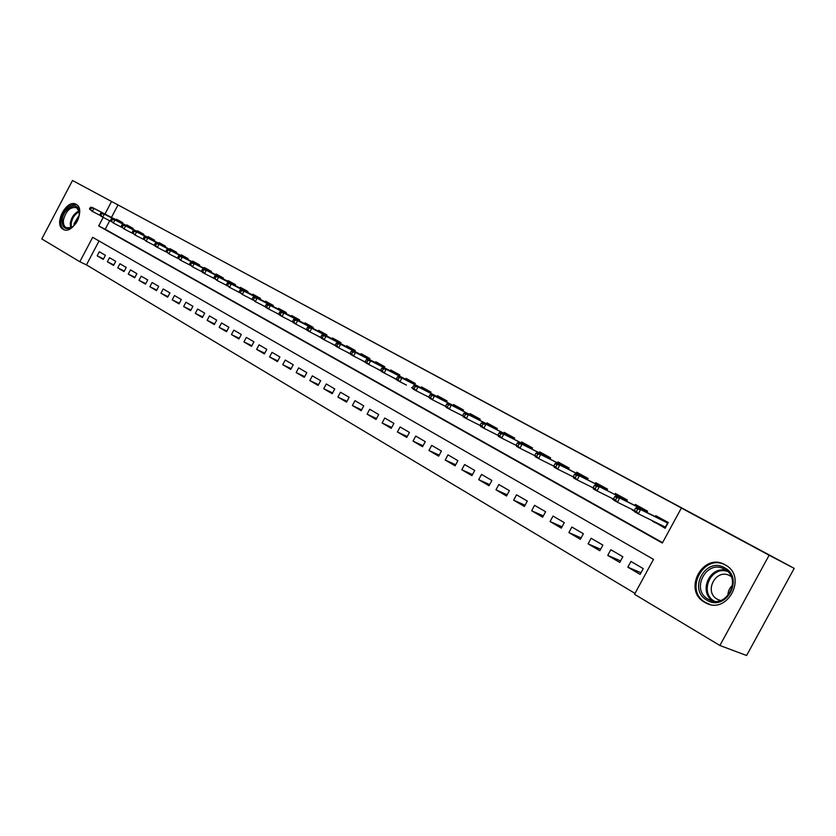 <?xml version="1.0" encoding="UTF-8"?>
<svg xmlns="http://www.w3.org/2000/svg" width="836" height="836" viewBox="0 0 836 836"><rect width="100%" height="100%" fill="white"/><g stroke="black" fill="none" stroke-linecap="round" stroke-linejoin="round"><path stroke-width="1.25" d="M76.191 204.392L76.233 204.412C86.275 209.293 72.596 235.397 63.191 229.325L63.108 229.283C53.17 224.257 66.755 198.414 76.191 204.392M725.136 564.854L725.334 564.969C748.105 576.683 726.975 615.892 705.103 602.547L704.727 602.338C682.134 590.31 703.191 551.582 725.136 564.854M72.502 180.492L794.2 568.355L746.6 655.508L719.9 645.486L634.524 594.292L653.491 559.357L92.681 237.33L79.838 261.741L41.8 238.939L72.502 180.492L111.554 201.497L104.939 214.047M99.035 240.987L86.442 264.887L635.005 593.414M86.442 264.887L79.838 261.741M122.255 223.358L122.641 222.627L116.444 219.22L116.11 219.847M132.715 229.127L133.112 228.385L126.811 224.915L126.476 225.553M143.353 234.979L143.75 234.226L137.344 230.705L137.01 231.342M154.158 240.925L154.555 240.172L148.045 236.598L147.711 237.236M165.141 246.975L165.549 246.212L158.934 242.576L158.589 243.224M176.312 253.13L176.72 252.357L169.99 248.658L169.645 249.306M187.672 259.379L188.079 258.596L181.245 254.834L180.889 255.502M199.219 265.743L199.637 264.949L192.677 261.125L192.322 261.793M210.965 272.212L211.383 271.407L204.308 267.52L203.953 268.189M222.909 278.785L223.337 277.98L216.137 274.02L215.782 274.699M235.062 285.484L235.501 284.658L228.176 280.635L227.81 281.324M247.425 292.297L247.874 291.461L240.423 287.365L240.057 288.065M260.017 299.225L260.466 298.379L252.88 294.22L252.514 294.92M272.829 306.289L273.288 305.433L265.566 301.19L265.19 301.89M285.87 313.469L286.33 312.601L278.472 308.285L278.095 308.996M299.152 320.784L299.622 319.906L291.618 315.506L291.231 316.227M312.674 328.235L313.145 327.336L305.004 322.863L304.607 323.595M326.448 335.821L326.928 334.912L318.631 330.356L318.234 331.098M340.471 343.554L340.963 342.624L332.509 337.984L332.111 338.737M354.767 351.433L355.269 350.493L346.658 345.759L346.25 346.512M369.334 359.459L369.846 358.498L361.068 353.68L360.661 354.443M384.184 367.631L384.696 366.67L375.751 361.748L375.333 362.521M399.315 375.97L399.838 374.988L390.715 369.972L390.297 370.766M414.74 384.476L415.283 383.473L405.982 378.363L405.554 379.157M430.477 393.15L431.031 392.126L421.543 386.911L421.114 387.726M446.529 401.991L447.082 400.956L437.416 395.637L436.977 396.452M462.904 411.019L463.468 409.964L453.603 404.54L453.154 405.366M479.613 420.226L480.188 419.149L470.114 413.611L469.665 414.457M496.668 429.631L497.253 428.534L486.97 422.88L486.521 423.727M514.067 439.224L514.673 438.106L504.181 432.337L503.711 433.194M531.842 449.026L532.459 447.877L521.737 441.993L521.267 442.861M549.994 459.027L550.621 457.867L539.68 451.848L539.199 452.736M568.532 469.257L569.17 468.066L557.999 461.921L557.507 462.82M587.478 479.697L588.136 478.485L576.704 472.204L576.213 473.113M606.832 490.377L607.5 489.133L595.828 482.717L595.326 483.647M626.958 500.639L595.66 484.786L626.958 500.639L626.613 501.286L627.313 500.012L615.38 493.459L614.868 494.4M646.845 512.447L647.555 511.141L635.35 504.432L634.837 505.393M640.993 572.764L627.846 567.174L640.125 574.374L643.25 568.616L630.95 561.458L627.846 567.174M620.584 560.893L607.751 555.386L619.758 562.429L622.841 556.734L610.813 549.722L607.751 555.386M600.635 549.273L588.095 543.849L599.84 550.736L602.881 545.103L591.125 538.259L588.095 543.849M581.114 537.903L568.877 532.574L580.362 539.314L583.371 533.744L571.866 527.035L568.877 532.574M562.022 526.784L550.067 521.539L561.301 528.133L564.279 522.615L553.024 516.063L550.067 521.539M543.348 515.896L531.654 510.733L542.648 517.191L545.595 511.736L534.58 505.32L531.654 510.733M525.071 505.237L513.638 500.158L524.402 506.48L527.307 501.077L516.523 494.797L513.638 500.158M507.17 494.807L495.988 489.812L506.532 495.999L509.406 490.659L498.852 484.504L495.988 489.812M489.656 484.587L478.714 479.676L489.039 485.726L491.881 480.439L481.536 474.42L478.714 479.676M472.497 474.576L461.785 469.738L471.901 475.674L474.712 470.438L464.586 464.544L461.785 469.738M455.683 464.764L445.201 460.009L455.108 465.83L457.898 460.646L447.971 454.857L445.201 460.009M439.213 455.15L428.952 450.479L438.66 456.174L441.418 451.043L431.69 445.379L428.952 450.479M423.079 445.724L413.026 441.136L422.546 446.717L425.263 441.638L415.732 436.078L413.026 441.136M407.257 436.496L397.413 431.972L406.745 437.447L409.441 432.421L400.089 426.966L397.413 431.972M391.75 427.436L382.104 422.985L391.248 428.356L393.913 423.371L384.748 418.031L382.104 422.985M376.534 418.554L367.088 414.175L376.054 419.442L378.698 414.51L369.711 409.274L367.088 414.175M361.622 409.839L352.353 405.533L361.162 410.706L363.775 405.815L354.955 400.674L352.353 405.533M346.992 401.29L337.901 397.058L346.543 402.126L349.124 397.288L340.471 392.241L337.901 397.058M332.634 392.899L323.731 388.74L332.205 393.714L334.766 388.918L326.27 383.964L323.731 388.74M318.547 384.664L309.811 380.579L318.129 385.459L320.658 380.704L312.33 375.845L309.811 380.579M304.722 376.587L296.153 372.563L304.314 377.349L306.822 372.637L298.64 367.871L296.153 372.563M291.147 368.655L282.735 364.695L290.75 369.397L293.237 364.726L285.212 360.044L282.735 364.695M277.824 360.87L269.568 356.962L277.437 361.58L279.903 356.962L272.013 352.364L269.568 356.962M264.74 353.21L256.631 349.375L264.364 353.91L266.809 349.333L259.055 344.819L256.631 349.375M251.887 345.696L243.934 341.924L251.521 346.376L253.945 341.83L246.338 337.399L243.934 341.924M239.263 338.319L231.447 334.599L238.908 338.977L241.301 334.473L233.829 330.115L231.447 334.599M226.859 331.066L219.189 327.409L226.514 331.704L228.886 327.242L221.54 322.957L219.189 327.409M214.674 323.94L207.14 320.334L214.34 324.567L216.691 320.136L209.47 315.924L207.14 320.334M202.699 316.928L195.29 313.385L202.375 317.544L204.705 313.145L197.609 309.017L195.29 313.385M190.921 310.041L183.648 306.551L190.608 310.637L192.917 306.279L185.937 302.224L183.648 306.551M179.353 303.28L172.195 299.842L179.05 303.855L181.328 299.539L174.473 295.536L172.195 299.842M167.973 296.623L160.94 293.237L167.67 297.188L169.938 292.903L163.198 288.974L160.94 293.237M156.781 290.071L149.874 286.738L156.489 290.625L158.736 286.372L152.11 282.516L149.874 286.738M145.778 283.634L138.985 280.353L145.495 284.167L147.721 279.955L141.2 276.162L138.985 280.353M134.962 277.301L128.274 274.072L134.68 277.824L136.885 273.644L130.468 269.903L128.274 274.072M124.313 271.073L117.74 267.886L124.041 271.585L126.226 267.436L119.914 263.758L117.74 267.886M113.832 264.939L107.374 261.804L113.571 265.44L115.744 261.323L109.526 257.707L107.374 261.804M105.42 255.314L99.306 251.751L97.164 255.816L103.267 259.4L105.42 255.314M103.194 217.381L98.679 225.939L662.352 543.034L681.361 508.027L686.868 510.911L118.022 204.924L111.449 217.423M109.704 220.735L105.211 229.252L662.561 542.648M652.906 520.985L665.132 528.289L668.267 522.521L655.79 515.666L655.257 516.648M632.518 509.678L634.451 511.298M624.273 505.613L623.363 505.163M612.569 498.632L613.655 499.782M604.522 494.64L603.038 493.909M593.069 487.816L593.33 488.537M585.2 483.908L583.173 482.905M566.285 473.416L563.746 472.152M547.779 463.144L544.738 461.629M529.648 453.081L526.137 451.325M511.904 443.237L507.943 441.251M494.525 433.602L490.126 431.386M477.502 424.155L472.685 421.731M460.824 414.896L455.61 412.273M444.47 405.836L438.879 403.015M428.45 396.943L422.493 393.944M430.728 392.69L399.054 376.482L401.917 378.06L399.932 381.759L406.432 385.051M390.694 376.336L396.881 379.753M375.26 367.788L381.153 371.048M360.138 359.407L365.75 362.521M345.299 351.193L350.65 354.161M330.742 343.136L335.832 345.958M316.468 335.236L321.306 337.911M326.646 335.435L295.16 319.248L297.668 320.627L295.819 324.096L307.063 330.021M289.172 320.104L293.081 322.278M276.058 312.821L279.36 314.681M263.183 305.673L265.89 307.23M250.528 298.651L252.671 299.905M238.093 291.754L239.692 292.725M225.877 284.982L226.943 285.661M213.87 278.315L214.434 278.733M794.2 568.355L769.13 555.24L719.9 645.486M118.022 204.924L111.554 201.497M681.361 508.027L769.13 555.24M105.211 229.252L98.679 225.939M658.329 524.172L652.676 521.392M103.528 258.909L97.164 255.816M634.43 511.162L632.288 510.106M613.634 499.698L612.339 499.061M312.873 327.858L281.429 311.682L283.885 313.03L282.056 316.468L289.162 320.115M279.234 314.482L276.047 312.852M265.785 307.063L263.162 305.715M252.587 299.779L250.497 298.703M239.629 292.621L238.061 291.816M226.901 285.599L225.835 285.055M214.403 278.701L213.828 278.398M661.192 525.06L660.879 525.645L658.549 523.764M660.889 519.449L661.297 518.696M663.523 520.765L663.878 520.117M661.464 525.196L660.879 525.645L665.257 528.07M637.711 509.249L635.6 508.089L634.315 510.451L636.426 511.622L637.711 509.249L640.606 509.542L636.813 507.442L668.037 522.939M636.426 511.622L638.296 513.795L665.372 527.119L667.609 523.002L640.606 509.542L638.296 513.795L634.503 511.695L634.315 510.451M636.813 507.442L635.6 508.089M663.951 520.159L663.878 520.943M724.624 567.79C744.709 577.906 725.962 612.286 706.984 600.185C687.411 589.819 705.647 556.274 724.624 567.79M708.186 599.224L708.447 599.37C725.972 610.081 742.89 578.69 724.624 569.316L724.509 569.253C706.953 558.573 690.055 589.641 708.186 599.224M720.527 600.53L717.372 599.266C703.128 591.783 716.358 567.487 730.11 575.889L731.145 576.537M726.892 565.962L725.93 565.387C704.152 552.209 683.242 590.655 705.678 602.589L709.889 604.386M727.863 595.838C727.863 591.574 729.431 588.022 732.576 585.19M79.242 215.207C77.967 221.498 74.927 225.845 70.119 228.238C64.435 229.649 61.801 226.734 62.23 219.513C63.484 208.028 77.56 200.797 79.18 210.933L79.242 215.207M79.389 213.379L79.201 211.748L76.609 207.746C70.506 206.523 66.138 210.505 63.505 219.68C63.034 223.588 63.923 226.253 66.169 227.685L70.82 227.758L72.69 226.744M73.955 225.636L74.059 223.714L79.263 215.061M76.891 204.851C69.388 203.765 64.079 208.76 60.976 219.826C60.391 224.675 61.488 227.988 64.288 229.764M640.501 508.236L640.909 507.483M643.083 509.521L643.427 508.873M616.822 497.733L614.763 496.594L613.499 498.935L615.557 500.074L616.822 497.733L619.706 498.026L615.996 495.988L647.273 511.663M646.688 512.374L647.064 511.695L619.706 498.026L617.428 502.237L634.336 510.577M615.557 500.074L617.428 502.237L613.728 500.179L613.499 498.935M615.996 495.988L614.763 496.594M643.501 508.915L643.407 509.688M620.563 497.253L620.96 496.521M623.081 498.517L623.426 497.88M596.413 486.468L594.396 485.361L593.142 487.67L595.159 488.788L596.413 486.468L599.287 486.782L597.04 490.941L613.53 499.102M595.159 488.788L597.04 490.941L593.424 488.935L593.142 487.67M595.66 484.786L594.396 485.361M623.489 497.911L623.395 498.674M601.053 486.521L601.439 485.8M603.519 487.754L603.864 487.127M576.453 475.465L574.489 474.378L573.256 476.666L575.22 477.753L576.453 475.465L579.327 475.788L575.785 473.834L607.166 489.75L579.327 475.788L577.112 479.895L593.194 487.879M575.22 477.753L577.112 479.895L573.569 477.941L573.256 476.666M575.785 473.834L574.489 474.378M603.916 487.158L603.811 487.9M581.971 476.008L582.347 475.308M584.374 477.22L584.719 476.604M556.954 464.711L555.02 463.646L553.798 465.903L555.731 466.969L556.954 464.711L559.817 465.035L556.348 463.123L587.802 479.091L559.817 465.035L557.622 469.1L573.308 476.907M555.731 466.969L557.622 469.1L554.153 467.188L553.798 465.903M556.348 463.123L555.02 463.646M584.772 476.635L584.646 477.356M563.286 465.725L563.663 465.035M565.648 466.916L565.972 466.3M537.872 454.178L535.991 453.143L534.779 455.38L536.66 456.425L537.872 454.178L540.725 454.523L537.339 452.652L568.846 468.672L540.725 454.523L538.551 458.546L553.881 466.185M536.66 456.425L538.551 458.546L535.165 456.665L534.779 455.38M537.339 452.652L535.991 453.143M566.035 466.331L565.899 467.042M544.999 455.662L545.365 454.972M547.308 456.832L547.632 456.226M519.208 443.885L517.359 442.871L516.167 445.086L518.017 446.1L519.208 443.885L522.051 444.229L518.738 442.401L550.297 458.462M550.287 458.483L522.051 444.229L519.908 448.221L534.873 455.693M518.017 446.1L519.908 448.221L516.596 446.382L516.167 445.086M518.738 442.401L517.359 442.871M547.684 456.247L547.538 456.947M527.088 445.807L527.453 445.128M529.345 446.946L529.669 446.351M500.942 433.821L499.144 432.818L497.963 435.013L499.771 436.005L500.942 433.821L503.784 434.166L500.534 432.379L532.135 448.472M532.124 448.493L503.784 434.166L501.663 438.106L516.282 445.431M499.771 436.005L501.663 438.106L498.423 436.319L497.963 435.013M500.534 432.379L499.144 432.818M529.721 446.372L529.564 447.061M509.552 436.152L509.908 435.483M511.757 437.28L512.081 436.685L511.966 437.374L482.727 422.567L514.339 438.722M483.072 423.956L481.306 422.985L480.146 425.148L481.912 426.13L483.072 423.956L485.904 424.322L483.804 428.22L498.099 435.389M481.912 426.13L483.804 428.22L480.637 426.464L480.146 425.148M514.359 438.691L511.966 437.374M482.727 422.567L481.306 422.985M492.362 426.694L492.717 426.036M494.536 427.802L494.849 427.206M465.579 414.311L463.855 413.35L462.695 415.502L464.429 416.453L465.579 414.311L468.4 414.677L465.286 412.963L496.939 429.108L468.4 414.677L466.331 418.533L480.292 425.555M464.429 416.453L466.331 418.533L463.217 416.819L462.695 415.502M465.286 412.963L463.855 413.35M494.891 427.227L494.724 427.896M475.527 417.436L475.883 416.788M477.659 418.512L477.973 417.927L477.826 418.596L448.211 403.558L479.864 419.756M448.451 404.864L446.758 403.924L445.619 406.045L447.312 406.986L448.451 404.864L451.262 405.23L449.214 409.055L462.872 415.931M447.312 406.986L449.214 409.055L446.163 407.372L445.619 406.045M479.885 419.724L477.826 418.596M448.211 403.558L446.758 403.924M459.037 408.355L459.382 407.717M461.117 409.41L461.42 408.835M431.679 395.606L430.017 394.696L428.889 396.797L430.55 397.706L431.679 395.606L434.469 395.992L431.491 394.341L463.165 410.539M463.144 410.57L434.469 395.992L432.442 399.775L445.807 406.505M430.55 397.706L432.442 399.775L429.464 398.124L428.889 396.797M431.491 394.341L430.017 394.696M461.451 408.856L461.273 409.494M442.861 399.451L443.205 398.824M444.898 400.496L445.201 399.921L445.045 400.569L415.105 385.323L446.758 401.562M415.241 386.545L413.611 385.647L412.503 387.726L414.123 388.625L415.241 386.545L418.031 386.932L416.025 390.673L429.098 397.278M414.123 388.625L416.025 390.673L413.109 389.053L412.503 387.726M446.779 401.52L445.045 400.569M415.105 385.323L413.611 385.647M427.008 390.725L427.342 390.099M429.004 391.75L429.307 391.185M427.593 396.515L428.429 396.975M398.04 379.722L399.932 381.759L397.079 380.181L396.442 378.844L398.04 379.722L399.138 377.663L397.549 376.785L396.442 378.844M399.138 377.663L401.917 378.06L430.707 392.732M399.054 376.482L397.549 376.785M429.338 391.196L429.129 391.812M411.458 382.177L411.793 381.55M413.412 383.17L413.715 382.616L413.527 383.233L383.327 367.809L414.959 384.069M411.563 387.643L412.712 388.28M383.358 368.958L381.801 368.101L380.714 370.139L382.271 371.006L383.358 368.958L386.138 369.355L384.173 373.034L396.692 379.366M382.271 371.006L384.173 373.034L381.362 371.477L380.714 370.139M414.98 384.027L413.527 383.233M383.327 367.809L381.801 368.101M396.212 373.786L396.536 373.169M395.846 378.938L396.724 379.429M398.135 374.758L398.427 374.214M367.903 360.431L366.367 359.584L365.29 361.601L366.816 362.448L367.903 360.431L370.661 360.839L367.903 359.313L399.545 375.542M399.524 375.583L370.661 360.839L368.718 364.465L380.976 370.682M366.816 362.448L368.718 364.465L365.969 362.949L365.29 361.601M367.903 359.313L366.367 359.584M398.448 374.225L398.229 374.81M381.247 365.551L381.571 364.945M380.432 370.411L380.997 370.724M383.139 366.513L383.431 365.969M352.74 352.071L351.235 351.235L350.169 353.241L351.674 354.067L352.74 352.071L355.488 352.478L352.792 350.995L384.403 367.213M384.382 367.255L355.488 352.478L353.565 356.073L365.322 362.04M351.674 354.067L353.565 356.073L350.869 354.589L350.169 353.241M352.792 350.995L351.235 351.235M383.442 365.98L383.222 366.555M366.576 357.474L366.889 356.878M368.425 358.425L368.707 357.881M337.869 343.868L336.396 343.053L335.34 345.038L336.814 345.853L337.869 343.868L340.607 344.286L337.963 342.823L369.554 359.041M369.533 359.083L340.607 344.286L338.705 347.849L350.472 353.827M336.814 345.853L338.705 347.849L336.062 346.386L335.34 345.038M337.963 342.823L336.396 343.053M368.728 357.892L368.498 358.456M352.165 349.552L352.489 348.957M353.983 350.472L354.265 349.939M323.292 335.821L321.85 335.027L320.805 336.992L322.247 337.786L323.292 335.821L326.019 336.25L323.427 334.818L354.986 351.026M354.955 351.078L326.019 336.25L324.138 339.782L335.664 345.644M322.247 337.786L324.138 339.782L321.546 338.34L320.805 336.992M323.427 334.818L321.85 335.027M354.286 349.95L354.056 350.514M338.037 341.767L338.34 341.192M339.813 342.687L340.095 342.154L339.865 342.708L309.163 326.96L340.66 343.209M308.996 327.942L307.575 327.158L306.54 329.102L307.951 329.886L308.996 327.942L311.703 328.36L309.842 331.861L321.149 337.619M307.951 329.886L309.842 331.861L307.303 330.45L306.54 329.102M340.68 343.157L339.865 342.708M309.163 326.96L307.575 327.158M324.159 334.128L324.462 333.554M325.904 335.027L326.186 334.505L325.946 335.058M293.938 322.121L295.819 324.096L293.321 322.706L292.548 321.358L293.938 322.121L294.962 320.198L293.572 319.436L292.548 321.358M294.962 320.198L297.668 320.627L326.625 335.487M295.16 319.248L293.572 319.436M310.532 326.636L310.835 326.071M312.246 327.513L312.528 326.991L312.288 327.534M280.175 314.514L282.056 316.468L279.611 315.109L278.816 313.761L280.175 314.514L281.189 312.601L279.83 311.849L278.816 313.761M281.189 312.601L283.885 313.03L312.842 327.911M281.429 311.682L279.83 311.849M297.156 319.268L297.449 318.715M298.839 320.136L299.11 319.624L298.86 320.157L267.948 304.262L299.319 320.47M267.677 305.15L266.339 304.409L265.336 306.3L266.674 307.042L267.677 305.15L270.362 305.589L268.555 308.986L279.203 314.43M266.674 307.042L268.555 308.986L266.151 307.658L265.336 306.3M267.948 304.262L266.339 304.409M284.01 312.047L284.303 311.483M254.416 297.835L253.099 297.114L252.106 298.985L253.423 299.706L254.416 297.835L257.08 298.274L254.719 296.968L286.058 313.113M286.037 313.166L257.08 298.274L255.293 301.65L265.743 306.99M253.423 299.706L255.293 301.65L252.106 298.985M254.719 296.968L253.099 297.114M285.943 312.382L285.682 312.904M271.104 304.941L271.397 304.388M241.395 290.646L240.099 289.935L239.117 291.795L240.402 292.506L241.395 290.646L244.049 291.095L241.729 289.81L272.735 305.777L272.996 305.265M272.985 305.986L244.049 291.095L242.273 294.439L252.535 299.685M240.402 292.506L242.273 294.439L239.117 291.795M273.017 305.934L272.996 305.276M241.729 289.81L240.099 289.935M258.418 297.961L258.711 297.417M228.604 283.592L227.34 282.902L226.357 284.742L227.622 285.442L228.604 283.592L231.248 284.041L228.97 282.787L260.205 298.88M260.174 298.943L231.248 284.041L229.492 287.354L239.556 292.506M227.622 285.442L229.492 287.354L226.357 284.742M228.97 282.787L227.34 282.902M245.962 291.106L246.244 290.562M216.043 276.674L214.8 275.985L213.838 277.813L215.071 278.493L216.043 276.674L218.677 277.113L216.44 275.88L247.613 291.963M247.581 292.015L218.677 277.113L216.942 280.405L226.817 285.463M215.071 278.493L216.942 280.405L213.838 277.813M216.44 275.88L214.8 275.985M233.714 284.365L233.996 283.832M203.712 269.861L202.49 269.192L201.528 271L202.751 271.679L203.712 269.861L206.335 270.31L204.13 269.108L235.292 285.055M235.209 285.212L206.335 270.31L204.611 273.571L214.309 278.545M202.751 271.679L204.611 273.571L202.416 272.358L201.528 271M204.13 269.108L202.49 269.192M221.676 277.74L221.948 277.218M191.59 263.183L190.389 262.514L189.438 264.312L190.639 264.97L191.59 263.183L194.203 263.633L192.04 262.441L223.076 278.472M223.045 278.524L194.203 263.633L192.499 266.862L202.019 271.742M190.639 264.97L192.499 266.862L189.438 264.312M192.04 262.441L190.389 262.514M209.836 271.23L210.118 270.707M179.677 256.61L178.496 255.962L177.556 257.739L178.737 258.387L179.677 256.61L182.279 257.07L180.158 255.9L211.121 271.899M211.1 271.951L182.279 257.07L180.586 260.268L189.939 265.064M178.737 258.387L180.586 260.268L177.556 257.739M180.158 255.9L178.496 255.962M167.973 250.152L166.813 249.515L165.883 251.281L167.043 251.918L167.973 250.152L170.565 250.612L168.485 249.462L199.376 265.43M199.344 265.493L170.565 250.612L168.893 253.789L178.078 258.502M167.043 251.918L168.893 253.789L165.883 251.281M168.485 249.462L166.813 249.515M156.478 243.809L155.339 243.182L154.409 244.927L155.548 245.565L156.478 243.809L159.059 244.269L157.001 243.14L187.828 259.087M187.797 259.139L159.059 244.269L157.398 247.414L166.416 252.054M155.548 245.565L157.398 247.414L155.339 246.286L154.409 244.927M157.001 243.14L155.339 243.182M145.171 237.57L144.043 236.954L143.134 238.688L144.252 239.305L145.171 237.57L147.732 238.041L145.715 236.922L176.469 252.838M176.438 252.89L147.732 238.041L146.091 241.155L154.953 245.721M144.252 239.305L146.091 241.155L143.134 238.688M145.715 236.922L144.043 236.954M134.053 231.447L132.945 230.83L132.046 232.554L133.143 233.16L134.053 231.447L136.613 231.906L134.627 230.809L165.298 246.693M165.267 246.745L136.613 231.906L134.972 235L143.688 239.483M133.143 233.16L134.972 235L132.046 232.554M134.627 230.809L132.945 230.83M123.122 225.417L122.035 224.811L121.136 226.525L122.223 227.12L123.122 225.417L125.661 225.877L123.718 224.8L154.305 240.653M154.284 240.695L125.661 225.877L124.052 228.949L132.611 233.359M122.223 227.12L124.052 228.949L121.136 226.525M123.718 224.8L122.035 224.811M112.369 219.481L111.303 218.896L110.415 220.589L111.481 221.174L112.369 219.481L114.908 219.952L112.985 218.896L143.499 234.707M143.468 234.759L114.908 219.952L113.299 222.993L121.722 227.329M111.481 221.174L113.299 222.993L110.415 220.589M112.985 218.896L111.303 218.896M101.793 213.65L100.748 213.076L99.86 214.747L100.905 215.333L101.793 213.65L104.322 214.12L102.431 213.076L132.861 228.855M132.83 228.907L104.322 214.12L102.723 217.141L111 221.404M100.905 215.333L102.723 217.141L100.842 216.096L99.86 214.747M102.431 213.076L100.748 213.076M91.396 207.913L90.361 207.349L89.483 209.01L90.518 209.575L91.396 207.913L93.904 208.383L92.054 207.359L122.39 223.107M122.369 223.149L93.904 208.383L92.326 211.383L100.466 215.573M90.518 209.575L92.326 211.383L89.483 209.01M92.054 207.359L90.361 207.349M712.784 600.969C698.185 591.752 709.785 565.575 726.306 570.424M727.498 571.427C710.924 565.544 698.927 592.63 714.331 601.188M70.569 227.852L70.297 223.076C71.53 217.12 74.446 213.096 79.012 211.006M79.211 211.821C74.979 213.985 72.314 217.82 71.196 223.337L71.342 227.528M705.103 602.547L708.709 604.073M717.539 599.37L719.66 600.279M711.237 600.572L708.447 599.37M70.82 227.758L70.119 228.238M79.201 211.748L79.18 210.933"/></g></svg>
